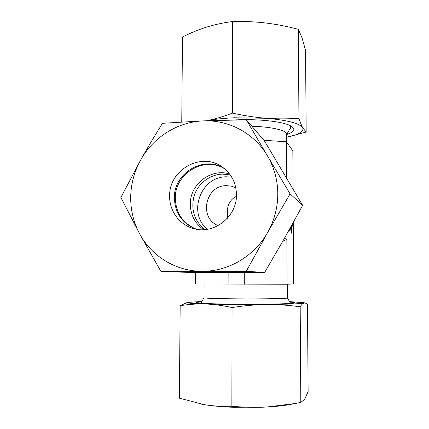 <?xml version="1.0" encoding="UTF-8"?>
<svg xmlns="http://www.w3.org/2000/svg" width="429" height="429" viewBox="0 0 429 429"><rect width="100%" height="100%" fill="white"/><g stroke="black" fill="none" stroke-linecap="round" stroke-linejoin="round"><path stroke-width="0.64" d="M286.631 142.133L286.593 134.256C287.216 130.507 272.002 126.791 251.898 126.282M290.594 303.448L287.414 297.946C288.685 298.552 263.159 299.061 237.58 298.863C216.758 298.67 205.566 298.316 204.016 297.796L204.016 297.753M218.114 225.606C198.439 217.98 205.443 185.156 226.55 185.671L231.29 186.122L235.784 187.688M204.853 229.59C194.208 220.742 190.642 209.47 194.144 195.79C198.037 183.515 209.819 174.464 222.474 174.12L230.303 174.968M207.416 229.279C187.242 213.186 200.751 176.314 226.571 176.807L231.714 177.134M288.814 230.539L288.814 231.183L288.728 230.695M292.396 224.094L291.5 232.556L291.463 225.777M291.484 229.279L291.827 225.128M290.819 229.933L290.803 226.973M291.318 226.04L291.361 233.178L290.433 227.633M289.484 229.338L288.974 231.976L288.964 230.266M236.433 196.332C230.7 199.174 227.67 204.124 227.349 211.191L227.735 215.669L227.349 218.318M195.624 272.463L195.544 283.96L287.076 284.234L286.856 239.328L282.614 241.538M286.856 239.328L284.438 238.32M286.551 177.981L286.368 141.758L263.932 140.278M287.076 284.234L293.613 283.934L293.259 222.544M293.066 189.028L292.846 150.928L286.368 141.758M244.723 284.255L244.728 272.469M228.099 284.202L228.131 272.474M286.647 134.534C294.879 131.741 296.026 128.748 290.084 125.563C282.078 121.493 258.355 118.86 236.309 119.863L234.25 119.959M181.757 121.992L182.491 36.953C190.723 32.856 198.831 29.553 206.81 27.054C214.763 24.576 223.375 22.726 232.652 21.504C244.444 21.262 255.561 21.766 265.996 23.021C276.448 24.292 287.232 26.394 298.353 29.322L302.096 38.031L305.555 50.429L306.172 132.041L302.735 127.831C301.587 125.697 300.321 122.517 298.938 118.281C287.709 119.058 276.802 119.053 266.216 118.265L234.384 117.771C223.632 118.254 214.323 119.251 206.446 120.763C214.446 119.198 223.123 116.656 232.464 113.138C244.396 115.744 255.646 117.455 266.216 118.265C287.586 120.163 299.758 123.354 302.735 127.831C304.086 131.564 298.713 134.711 286.61 137.275L306.172 132.041M232.652 21.504L232.464 113.138M298.353 29.322L298.938 118.281M289.21 130.121C291.13 128.662 291.286 127.172 289.677 125.659L288.862 125.021M201.598 301.93C197.689 302.172 196.048 302.44 196.675 302.729C199.582 303.459 212.698 303.952 236.025 304.209C265.181 304.483 294.621 303.77 294.862 302.901C295.206 302.627 293.527 302.37 289.832 302.129M198.799 403.657L204.751 404.745C212.929 406.022 222.635 406.874 233.864 407.309L266.897 407.008C255.931 407.63 244.257 407.384 231.864 406.263C222.12 406.569 213.079 406.059 204.751 404.745L179.37 398.171L180.169 305.7C188.669 304.322 197.045 303.753 205.298 304C213.524 304.258 222.447 305.437 232.068 307.539C244.305 305.636 255.834 304.633 266.656 304.526C277.493 304.434 288.669 305.191 300.182 306.789C301.56 304.644 302.82 303.405 303.973 303.083L305.491 303.105L307.47 304.434L308.124 391.607L304.654 399.297L300.815 402.407L295.12 403.517L266.897 407.008C275.933 406.483 283.628 405.662 289.977 404.552L294.664 403.609M201.882 301.442L187.494 302.434C185.795 303.008 191.725 303.528 205.298 304L234.046 304.536L266.656 304.526C288.535 304.268 300.97 303.786 303.973 303.083L303.775 302.638L289.543 301.635M231.864 406.263L232.068 307.539M187.124 302.536L180.169 305.7M300.815 402.407L300.182 306.789M203.641 229.671C194.975 223.488 190.53 214.983 190.315 204.161C189.859 184.304 210.955 167.943 229.585 173.992M196.326 229.177C182.893 223.461 175.885 213.165 175.305 198.3C174.592 173.799 204.038 155.813 224.501 168.71M195.903 229.097C182.164 223.445 174.989 213.057 174.378 197.935C173.654 173.144 203.641 155.089 224.169 168.431M236.476 194.643C237.114 216.597 213.98 234.797 193.742 228.593C179.558 224.957 169.299 210.95 169.632 196.085C168.822 169.766 201.646 151.405 222.394 167.101C231.472 173.804 236.165 182.985 236.476 194.643M160.875 271.359L202.3 271.3C176.233 271.46 151.684 256.429 139.661 233.848C133.542 222.367 130.55 210.06 130.695 196.922C130.963 183.794 134.298 171.466 140.691 159.942L120.876 197.49L139.661 233.848L160.875 271.359L190.085 272.458L264.661 272.442L246.262 271.316L267.658 232.427L290.09 193.86L267.465 155.893C274.211 167.433 277.654 180.057 277.799 193.752C277.772 207.464 274.394 220.356 267.658 232.427C254.429 256.177 228.325 271.498 202.3 271.3L246.262 271.316M246.3 119.766L203.185 120.892C228.689 119.637 254.225 133.188 267.465 155.893L246.3 119.766L264.382 140.803L302.649 205.368L284.003 239.087L264.661 272.442M290.09 193.86L302.649 205.368M162.527 123.289C154.644 135.843 147.362 148.064 140.691 159.942C153.255 137.269 177.638 121.847 203.185 120.892L162.527 123.289M286.593 134.62L290.771 127.44M287.409 297.941L287.339 284.223M204.016 297.796L204.091 284.025M204.006 297.78L200.836 303.249M304.022 302.708L305.255 303.04M187.494 302.434L186.749 302.638M289.977 404.552L295.12 403.517"/></g></svg>
